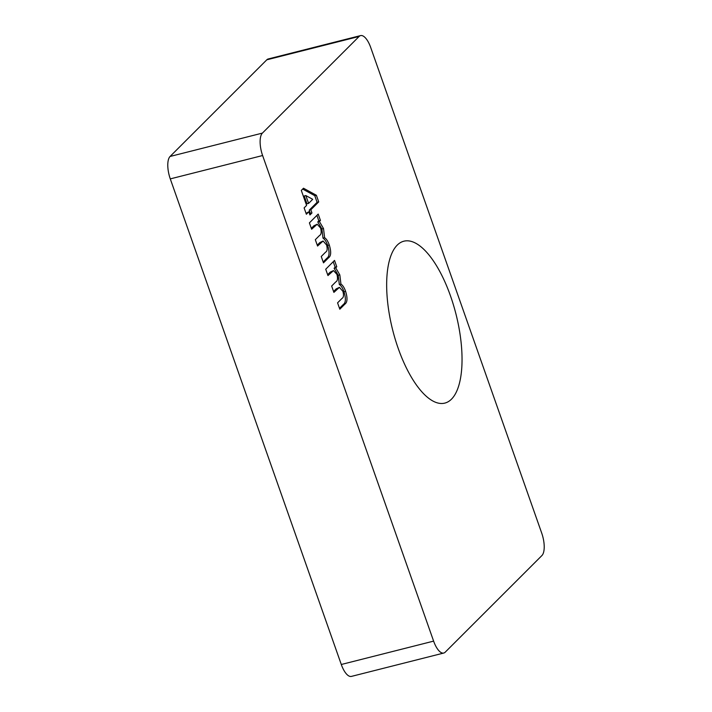 <?xml version="1.0" encoding="UTF-8"?>
<svg xmlns="http://www.w3.org/2000/svg" width="712" height="712" viewBox="0 0 712 712"><rect width="100%" height="100%" fill="white"/><g stroke="black" fill="none" stroke-linecap="round" stroke-linejoin="round"><path stroke-width="1.07" d="M309.4 222.874L318.202 214.081L320.445 220.444L319.394 221.494L323.506 228.543L324.627 237.737C326.416 238.876 327.974 241.297 329.3 244.999C331.329 251.745 331.098 255.991 328.606 257.744L323.488 262.862L321.245 256.498L325.66 252.084C327.28 251.256 327.582 248.88 326.577 244.972L323.097 241.012L317.561 246.049L315.327 239.686L319.546 235.467C321.245 234.64 321.61 232.174 320.623 228.054L317.178 224.236L311.642 229.237L309.4 222.874M398.177 348.302A83.5 32.636 -104.2 0 1 403.864 241.199A83.5 32.636 -104.2 0 1 455.992 314.143A83.5 32.636 -104.2 0 1 444.84 403.099A83.5 32.636 -104.2 0 1 398.177 348.302M262.612 155.528A18.156 7.093 -104.2 0 1 262.408 133.1L359.124 36.454A18.156 7.093 -104.2 0 1 360.566 35.6A18.156 7.093 -104.2 0 1 370.712 47.508L541.716 533.11A18.156 7.093 -104.2 0 1 541.921 555.538L445.205 652.183A18.156 7.093 -104.2 0 1 443.763 653.038A18.156 7.093 -104.2 0 1 433.617 641.12L262.612 155.528L170.284 178.89A18.156 7.093 -104.2 0 1 170.079 156.462L266.795 59.817A18.156 7.093 -104.2 0 1 268.237 58.962L360.566 35.6M303.499 188.226L316.377 195.266L318.718 201.897L310.841 209.764L311.963 212.95L309.951 214.953L308.83 211.767L306.365 214.241L304.122 207.877L306.596 205.412L301.31 190.415L303.499 188.226M325.722 269.225L334.524 260.423L336.767 266.786L335.717 267.837L339.829 274.894L340.941 284.088C342.739 285.227 344.297 287.648 345.623 291.35C347.652 298.097 347.42 302.342 344.928 304.095L339.811 309.204L337.568 302.849L341.983 298.426C343.593 297.598 343.905 295.231 342.899 291.315L339.419 287.363L333.883 292.392L331.65 286.037L335.868 281.818C337.568 280.991 337.933 278.517 336.945 274.405L333.501 270.587L327.965 275.58L325.722 269.225M443.763 653.038L351.434 676.4A18.156 7.093 -104.2 0 1 341.288 664.492L170.284 178.89M302.662 189.063L314.757 195.675L316.377 195.266M314.757 195.675L317.098 202.306L318.718 201.897M317.098 202.306L309.222 210.174L310.841 209.764M309.222 210.174L310.343 213.36L311.963 212.95M310.343 213.36L309.64 214.054M306.044 213.342L308.83 211.767M305.84 195.56L304.22 195.969L306.979 203.81L308.599 203.401L312.702 199.307L305.84 195.56L308.599 203.401M316.902 215.38L318.825 220.853L320.445 220.444M318.825 220.853L317.774 221.904L319.394 221.494M317.774 221.904L321.886 228.953L323.506 228.543M321.886 228.953L323.008 238.146L324.627 237.737M323.008 238.146C324.797 239.285 326.354 241.706 327.68 245.409L329.3 244.999M327.68 245.409C329.709 252.155 329.478 256.4 326.986 258.153L323.168 261.963M323.097 241.012L319.875 242.534L317.249 245.15M317.178 224.236L313.894 225.775L311.331 228.338M333.225 261.731L335.147 267.196L336.767 266.786M335.147 267.196L334.097 268.246L335.717 267.837M334.097 268.246L338.209 275.304L339.829 274.894M338.209 275.304L339.321 284.497L340.941 284.088M339.321 284.497C341.119 285.637 342.677 288.057 344.003 291.76L345.623 291.35M344.003 291.76C346.032 298.506 345.801 302.751 343.309 304.505L339.49 308.314M339.419 287.363L336.197 288.876L333.572 291.502M333.501 270.587L330.217 272.118L327.654 274.69M170.079 156.462L262.408 133.1M266.795 59.817L359.124 36.454M341.288 664.492L433.617 641.12M326.986 258.153L328.606 257.744M319.875 242.534L321.495 242.116M313.894 225.775L315.514 225.366M343.309 304.505L344.928 304.095M336.197 288.876L337.817 288.467M330.217 272.118L331.837 271.708"/></g></svg>
